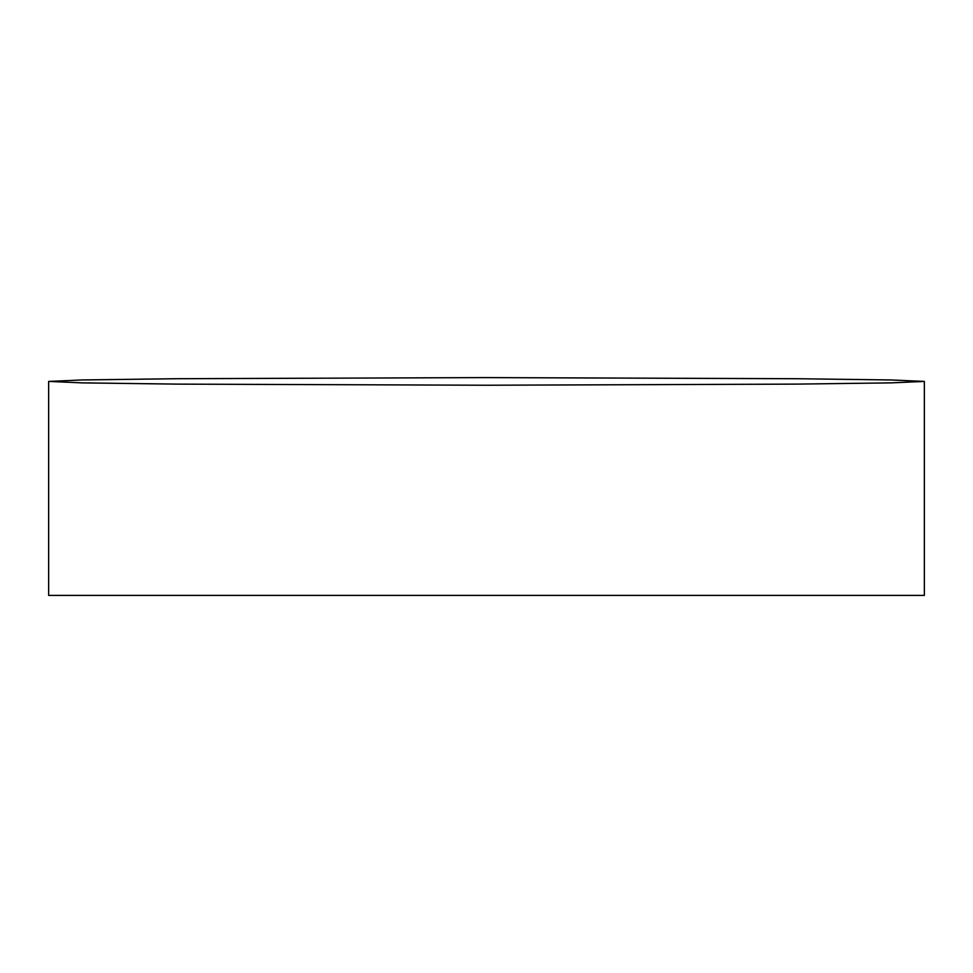 <?xml version="1.0" encoding="UTF-8"?>
<svg xmlns="http://www.w3.org/2000/svg" width="973" height="973" viewBox="0 0 973 973"><rect width="100%" height="100%" fill="white"/><g stroke="black" fill="none" stroke-linecap="round" stroke-linejoin="round"><path stroke-width="1.46" d="M924.35 595.403L924.35 381.416L891.025 382.876L796.109 384.116L486.5 385.235L176.891 384.116L81.975 382.876L48.65 381.416L48.65 595.403L924.35 595.403L48.65 595.403L48.65 381.416L81.975 379.957L176.891 378.716L486.5 377.597L796.109 378.716L891.025 379.957L924.35 381.416L924.35 595.403M924.35 381.416L891.025 379.957L796.109 378.716L486.5 377.597L176.891 378.716L81.975 379.957L48.65 381.416L81.975 382.876L176.891 384.116L486.5 385.235L796.109 384.116L891.025 382.876L924.35 381.416"/></g></svg>
